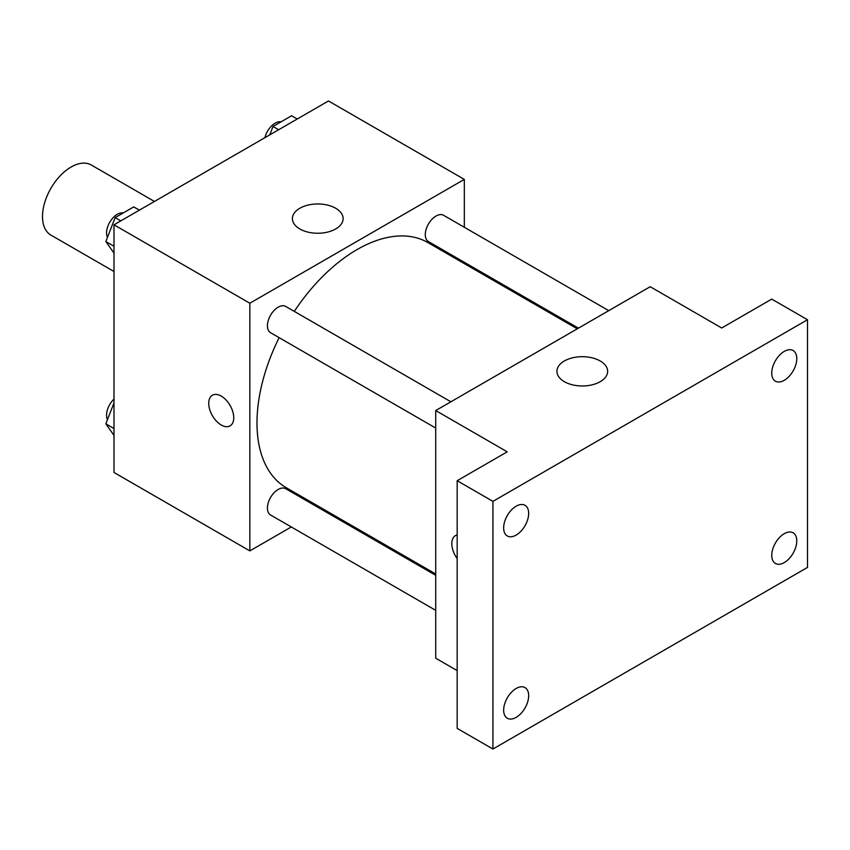 <?xml version="1.0" encoding="UTF-8"?>
<svg xmlns="http://www.w3.org/2000/svg" width="850" height="850" viewBox="0 0 850 850"><rect width="100%" height="100%" fill="white"/><g stroke="black" fill="none" stroke-linecap="round" stroke-linejoin="round"><path stroke-width="1.27" d="M154.434 201.45L91.322 165.017A40.439 23.354 120 0 0 60.159 175.844A40.439 23.354 120 0 0 42.5 216.548A40.439 23.354 120 0 0 50.873 235.067L113.996 271.501M291.295 526.957L249.836 550.896L113.996 472.473L113.996 224.804L328.483 100.969L464.323 179.393L464.323 227.269M322.766 508.789L321.629 509.447M279.129 337.652A141.557 81.728 120 0 0 256.987 422.939A141.557 81.728 120 0 0 286.301 487.741L435.721 574.005M577.278 328.822L427.858 242.558A141.557 81.728 120 0 0 294.291 311.387M464.323 262.289L464.323 263.617M249.836 550.896L249.836 303.227L464.323 179.393M608.749 310.654L443.594 215.305A15.162 8.755 120 0 0 431.906 219.364A15.162 8.755 120 0 0 425.287 234.632A15.162 8.755 120 0 0 428.432 241.57L578.414 328.164M435.721 575.322L285.728 488.729A15.162 8.755 120 0 0 274.04 492.788A15.162 8.755 120 0 0 267.421 508.056A15.162 8.755 120 0 0 270.566 514.994L435.721 610.353M435.721 428.06L270.566 332.711A15.162 8.755 -60 0 1 270.566 315.201A15.162 8.755 -60 0 1 285.728 306.446L450.893 401.795M249.836 303.227L113.996 224.804M299.827 228.969A25.362 14.641 180 0 1 292.4 218.609A25.362 14.641 180 0 1 317.762 203.968A25.362 14.641 180 0 1 343.113 218.609A25.362 14.641 180 0 1 327.462 232.135A25.362 14.641 180 0 1 299.827 228.969M233.75 417.775A17.691 10.211 60 0 1 230.084 425.871A17.691 10.211 60 0 1 212.394 415.661A17.691 10.211 60 0 1 212.394 395.229A17.691 10.211 60 0 1 226.026 399.967A17.691 10.211 60 0 1 233.75 417.775M230.084 425.871A17.691 10.211 60 0 1 212.394 415.661A17.691 10.211 60 0 1 212.394 395.229M457.172 670.607L435.721 658.219L435.721 410.55L650.207 286.716L721.703 327.994L771.758 299.104L807.5 319.738L807.5 567.407L492.926 749.031L457.172 728.386L457.172 480.717L507.216 451.828L435.721 410.55M492.926 749.031L492.926 501.362L457.172 480.717M492.926 501.362L807.5 319.738M564.357 381.692A25.362 14.641 180 0 1 556.931 371.333A25.362 14.641 180 0 1 582.293 356.692A25.362 14.641 180 0 1 607.644 371.333A25.362 14.641 180 0 1 591.993 384.859A25.362 14.641 180 0 1 564.357 381.692M455.483 535.574A17.691 10.211 60 0 0 457.172 558.609A17.691 10.211 60 0 1 455.473 535.574A17.691 10.211 60 0 1 457.172 534.916M784.263 380.301A17.691 10.211 -60 0 1 775.412 381.172A17.691 10.211 -60 0 1 772.703 366.998A17.691 10.211 -60 0 1 784.263 351.401A17.691 10.211 -60 0 1 793.114 350.529A17.691 10.211 -60 0 1 795.823 364.703A17.691 10.211 -60 0 1 784.263 380.301M516.152 535.086A17.691 10.211 -60 0 1 507.312 535.967A17.691 10.211 -60 0 1 504.603 521.783A17.691 10.211 -60 0 1 516.152 506.196A17.691 10.211 -60 0 1 525.003 505.314A17.691 10.211 -60 0 1 527.712 519.499A17.691 10.211 -60 0 1 516.152 535.086M516.152 717.368A17.691 10.211 -60 0 1 507.312 718.25A17.691 10.211 -60 0 1 504.603 704.066A17.691 10.211 -60 0 1 516.152 688.479A17.691 10.211 -60 0 1 525.003 687.597A17.691 10.211 -60 0 1 527.712 701.781A17.691 10.211 -60 0 1 516.152 717.368M784.263 562.583A17.691 10.211 -60 0 1 775.412 563.454A17.691 10.211 -60 0 1 772.703 549.281A17.691 10.211 -60 0 1 784.263 533.683A17.691 10.211 -60 0 1 793.114 532.812A17.691 10.211 -60 0 1 795.823 546.986A17.691 10.211 -60 0 1 784.263 562.583M113.996 253.13L105.857 241.549L115.143 217.621L133.726 206.89L139.368 210.152M113.996 246.256L105.857 241.549M120.796 220.873L115.143 217.621M123.207 212.957A15.162 8.755 120 0 0 112.211 218.716A15.162 8.755 120 0 0 106.558 232.889A15.162 8.755 120 0 0 107.483 237.373M269.748 134.884L273.009 126.48L291.582 115.749L297.234 119.011M278.651 129.742L273.009 126.48M281.074 121.816A15.162 8.755 120 0 0 264.934 137.657M113.996 435.413L105.857 423.842L113.996 402.868M113.996 428.538L105.857 423.842M113.996 399.096A15.162 8.755 120 0 0 106.558 415.183A15.162 8.755 120 0 0 107.483 419.666"/></g></svg>

